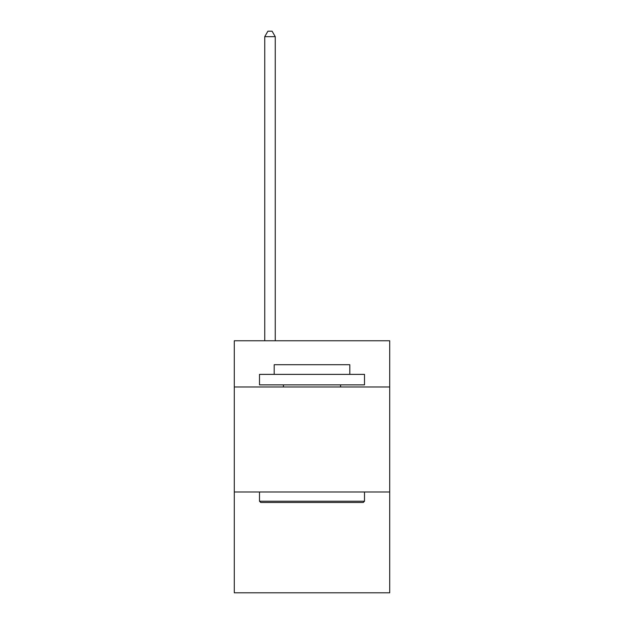 <?xml version="1.0" encoding="UTF-8"?>
<svg xmlns="http://www.w3.org/2000/svg" width="624" height="624" viewBox="0 0 624 624"><rect width="100%" height="100%" fill="white"/><g stroke="black" fill="none" stroke-linecap="round" stroke-linejoin="round"><path stroke-width="0.94" d="M389.711 386.981L389.711 340.774L234.289 340.774L234.289 386.981L389.711 386.981L389.711 592.8L234.289 592.8L234.289 386.981M389.711 491.993L234.289 491.993M260.754 502.492L259.498 501.228L364.502 501.228L363.246 502.492L260.754 502.492M364.502 374.377L364.502 384.875L259.498 384.875L259.498 374.377L364.502 374.377M274.193 374.377L274.193 364.712L349.807 364.712L349.807 374.377M364.502 491.993L364.502 501.228M259.498 491.993L259.498 501.228M340.564 384.875L340.564 386.981M283.436 384.875L283.436 386.981M275.246 340.774L275.246 36.66L264.748 36.66L264.748 340.774M264.748 36.66L267.899 31.2L272.095 31.2L275.246 36.66"/></g></svg>
